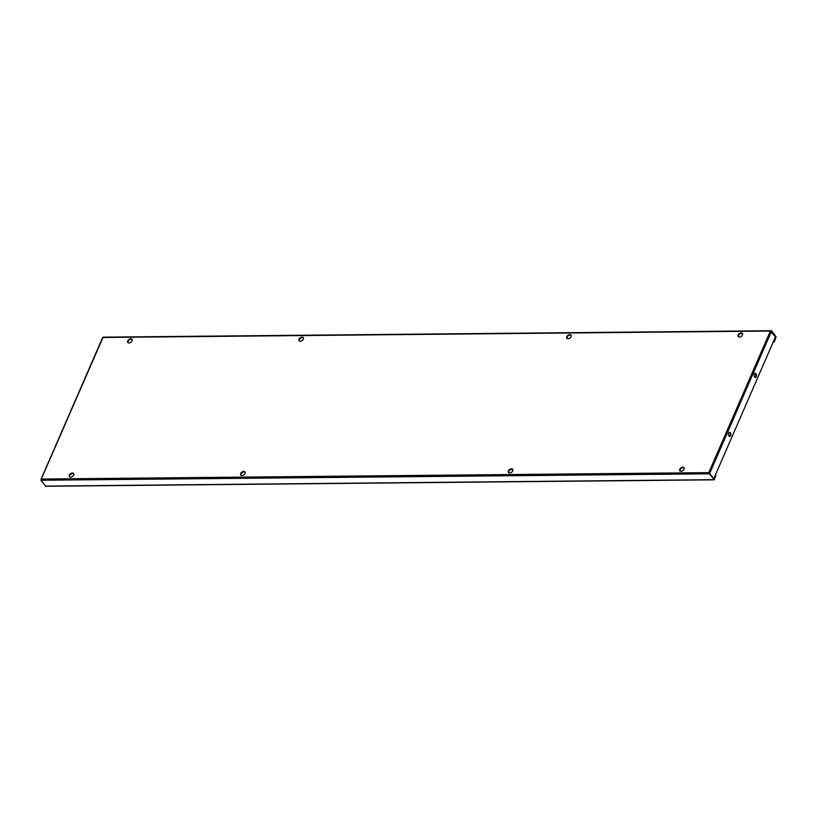 <?xml version="1.0" encoding="UTF-8"?>
<svg xmlns="http://www.w3.org/2000/svg" width="817" height="817" viewBox="0 0 817 817"><rect width="100%" height="100%" fill="white"/><g stroke="black" fill="none" stroke-linecap="round" stroke-linejoin="round"><path stroke-width="1.23" d="M512.719 470.868A2.614 1.685 -36.7 0 0 512.668 469.326A2.614 1.685 -36.7 0 0 510.513 469.009A2.614 1.685 -36.7 0 0 508.429 470.909A2.614 1.685 -36.7 0 0 508.48 472.451A2.614 1.685 -36.7 0 0 510.635 472.757A2.614 1.685 -36.7 0 0 512.719 470.868M512.81 469.591A2.614 1.685 -36.7 0 0 510.666 469.571A2.614 1.685 -36.7 0 0 508.787 471.389A2.614 1.685 -36.7 0 0 508.695 472.665M567.059 338.432A2.614 1.685 143.3 0 1 567.151 337.155A2.614 1.685 143.3 0 1 569.03 335.348A2.614 1.685 143.3 0 1 571.175 335.358M303.434 337.932A2.614 1.685 -36.7 0 0 301.289 337.921A2.614 1.685 -36.7 0 0 299.42 339.729A2.614 1.685 -36.7 0 0 299.318 341.006M684.156 467.937A2.614 1.685 -36.7 0 0 682.011 467.927A2.614 1.685 -36.7 0 0 680.142 469.734A2.614 1.685 -36.7 0 0 680.04 471.011M738.405 336.778A2.614 1.685 143.3 0 1 738.507 335.501A2.614 1.685 143.3 0 1 740.376 333.693A2.614 1.685 143.3 0 1 742.53 333.714M132.088 339.586A2.614 1.685 -36.7 0 0 129.944 339.566A2.614 1.685 -36.7 0 0 128.065 341.383A2.614 1.685 -36.7 0 0 127.973 342.66M69.608 476.883A2.614 1.685 143.3 0 1 69.7 475.606A2.614 1.685 143.3 0 1 71.579 473.799A2.614 1.685 143.3 0 1 73.724 473.819M240.954 475.239A2.614 1.685 143.3 0 1 241.056 473.962A2.614 1.685 143.3 0 1 242.925 472.155A2.614 1.685 143.3 0 1 245.069 472.165M240.698 473.482A2.614 1.685 143.3 0 1 242.772 471.593A2.614 1.685 143.3 0 1 244.926 471.899A2.614 1.685 143.3 0 1 244.977 473.441A2.614 1.685 143.3 0 1 242.894 475.341A2.614 1.685 143.3 0 1 240.739 475.024A2.614 1.685 143.3 0 1 240.698 473.482M566.794 336.675A2.614 1.685 143.3 0 1 568.877 334.786A2.614 1.685 143.3 0 1 571.032 335.093A2.614 1.685 143.3 0 1 571.083 336.635A2.614 1.685 143.3 0 1 569 338.534A2.614 1.685 143.3 0 1 566.845 338.218A2.614 1.685 143.3 0 1 566.794 336.675M303.342 339.208A2.614 1.685 -36.7 0 0 303.291 337.676A2.614 1.685 -36.7 0 0 301.136 337.36A2.614 1.685 -36.7 0 0 299.063 339.249A2.614 1.685 -36.7 0 0 299.114 340.791A2.614 1.685 -36.7 0 0 301.259 341.108A2.614 1.685 -36.7 0 0 303.342 339.208M684.064 469.213A2.614 1.685 -36.7 0 0 684.013 467.681A2.614 1.685 -36.7 0 0 681.858 467.365A2.614 1.685 -36.7 0 0 679.785 469.254A2.614 1.685 -36.7 0 0 679.836 470.796A2.614 1.685 -36.7 0 0 681.981 471.113A2.614 1.685 -36.7 0 0 684.064 469.213M69.343 475.137A2.614 1.685 143.3 0 1 71.426 473.237A2.614 1.685 143.3 0 1 73.581 473.554A2.614 1.685 143.3 0 1 73.622 475.096A2.614 1.685 143.3 0 1 71.549 476.985A2.614 1.685 143.3 0 1 69.394 476.668A2.614 1.685 143.3 0 1 69.343 475.137M738.149 335.031A2.614 1.685 143.3 0 1 740.233 333.132A2.614 1.685 143.3 0 1 742.377 333.448A2.614 1.685 143.3 0 1 742.428 334.99A2.614 1.685 143.3 0 1 740.345 336.88A2.614 1.685 143.3 0 1 738.2 336.563A2.614 1.685 143.3 0 1 738.149 335.031M131.997 340.863A2.614 1.685 -36.7 0 0 131.945 339.321A2.614 1.685 -36.7 0 0 129.791 339.004A2.614 1.685 -36.7 0 0 127.707 340.903A2.614 1.685 -36.7 0 0 127.758 342.446A2.614 1.685 -36.7 0 0 129.913 342.752A2.614 1.685 -36.7 0 0 131.997 340.863M771.371 331.518L775.793 337.39L774.445 341.792L776.058 336.767L771.687 330.905L770.727 331.539M102.676 337.962L102.983 337.339L102.717 337.952M45.783 486.105L40.85 480.243L41.401 479.058L708.809 472.635L770.37 331.059L771.687 330.905L770.37 331.059L775.425 336.951L713.854 478.537L708.809 472.635L714.191 479.058L715.906 475.137L715.335 475.137M754.979 373.379A2.083 1.195 -90.6 0 1 755.633 376.668A2.083 1.195 -90.6 0 1 755.02 377.393M729.377 436.38A2.083 1.195 89.4 0 0 729.979 435.645A2.083 1.195 89.4 0 0 729.336 432.356M728.723 433.081A2.083 1.195 -90.6 0 1 729.652 432.275A2.083 1.195 -90.6 0 1 730.735 433.439A2.083 1.195 -90.6 0 1 730.623 435.635A2.083 1.195 -90.6 0 1 729.693 436.452A2.083 1.195 -90.6 0 1 728.611 435.287A2.083 1.195 -90.6 0 1 728.723 433.081M756.266 376.657A2.083 1.195 89.4 0 0 756.379 374.462A2.083 1.195 89.4 0 0 755.296 373.298A2.083 1.195 89.4 0 0 754.367 374.104A2.083 1.195 89.4 0 0 754.254 376.31A2.083 1.195 89.4 0 0 755.337 377.474A2.083 1.195 89.4 0 0 756.266 376.657M40.85 480.243L709.544 473.809L708.809 472.635L714.201 479.834L715.906 475.137M770.37 331.059L102.962 337.482L41.075 479.497M774.445 341.792L773.311 341.802M774.087 341.312L773.525 341.322M709.81 473.114L771.381 331.528M45.231 486.105L713.925 479.671M771.115 330.732L102.962 337.155M41.044 479.232L102.605 337.646M714.201 479.834L45.507 486.268"/></g></svg>
